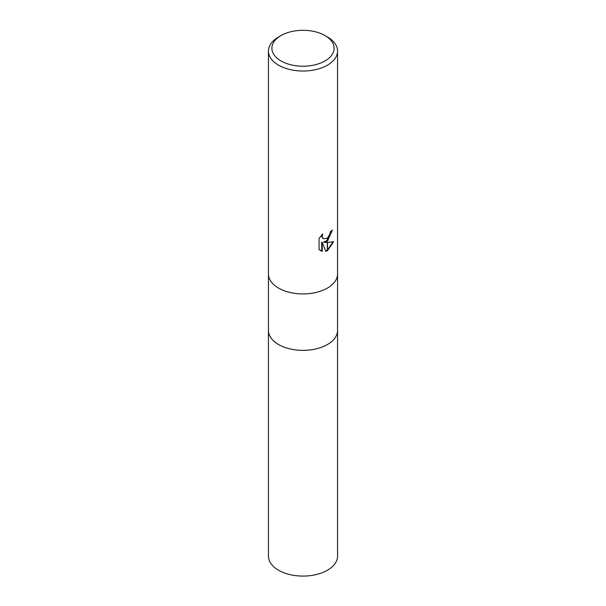 <?xml version="1.0" encoding="UTF-8"?>
<svg xmlns="http://www.w3.org/2000/svg" width="606" height="606" viewBox="0 0 606 606"><rect width="100%" height="100%" fill="white"/><g stroke="black" fill="none" stroke-linecap="round" stroke-linejoin="round"><path stroke-width="0.91" d="M268.443 273.98A34.557 19.953 180 0 0 289.774 292.41A34.557 19.953 180 0 0 327.437 288.085A34.557 19.953 180 0 0 337.557 273.98A34.557 19.953 180 0 1 327.437 288.085A34.557 19.953 180 0 1 289.774 292.41A34.557 19.953 180 0 1 268.443 273.98L268.443 51.078A34.557 19.953 180 0 1 278.563 36.974L281.01 35.557A31.103 17.953 180 0 1 324.99 35.557A31.103 17.953 180 0 1 324.99 60.956A31.103 17.953 180 0 1 281.01 60.956A31.103 17.953 180 0 1 281.01 35.557L278.563 36.974M268.443 330.406A34.557 19.953 180 0 0 289.774 348.844A34.557 19.953 180 0 0 327.437 344.519A34.557 19.953 180 0 0 337.557 330.406A34.557 19.953 180 0 1 327.437 344.519A34.557 19.953 180 0 1 289.774 348.844A34.557 19.953 180 0 1 268.443 330.406L268.443 274.071M324.99 35.557L327.437 36.974A34.557 19.953 180 0 1 337.557 51.078A34.557 19.953 180 0 1 327.437 65.183A34.557 19.953 180 0 1 289.774 69.508A34.557 19.953 180 0 1 268.443 51.078M324.127 242.309L327.323 242.4L327.323 250.717L325.808 251.346L322.225 242.4L322.225 251.422L319.067 249.574L319.067 238.438L322.703 233.939L322.218 236.151L322.566 237.734L323.551 238.787L327.323 238.158L327.323 241.143L324.127 242.309L323.634 242.021L327.323 240.484M327.323 238.158A5.522 3.189 120 0 0 327.543 237.976L329.929 234.083L330.3 231.772A34.557 19.953 0 0 0 332.399 230.022L327.543 240.976M327.543 250.596L327.543 242.392L333.595 241.703L327.543 250.596A12.506 7.219 -60 0 1 327.323 250.717M327.543 240.302L331.876 230.5M327.543 237.976L327.543 240.983A9.082 5.242 -60 0 1 327.323 241.143M323.316 238.635L322.074 237.446L321.831 234.833M320.316 250.596L321.725 251.134L321.725 242.112L322.225 242.4M325.657 250.952L327.323 250.157M327.543 250.013L332.936 241.862M321.725 251.134L322.225 251.422M337.557 330.497L337.557 556.134A34.557 19.953 180 0 1 327.437 570.238A34.557 19.953 180 0 1 289.774 574.564A34.557 19.953 180 0 1 268.443 556.134L268.443 330.497M323.559 238.787L323.059 238.506M337.557 273.98L337.557 51.078M337.557 330.406L337.557 274.071"/></g></svg>
